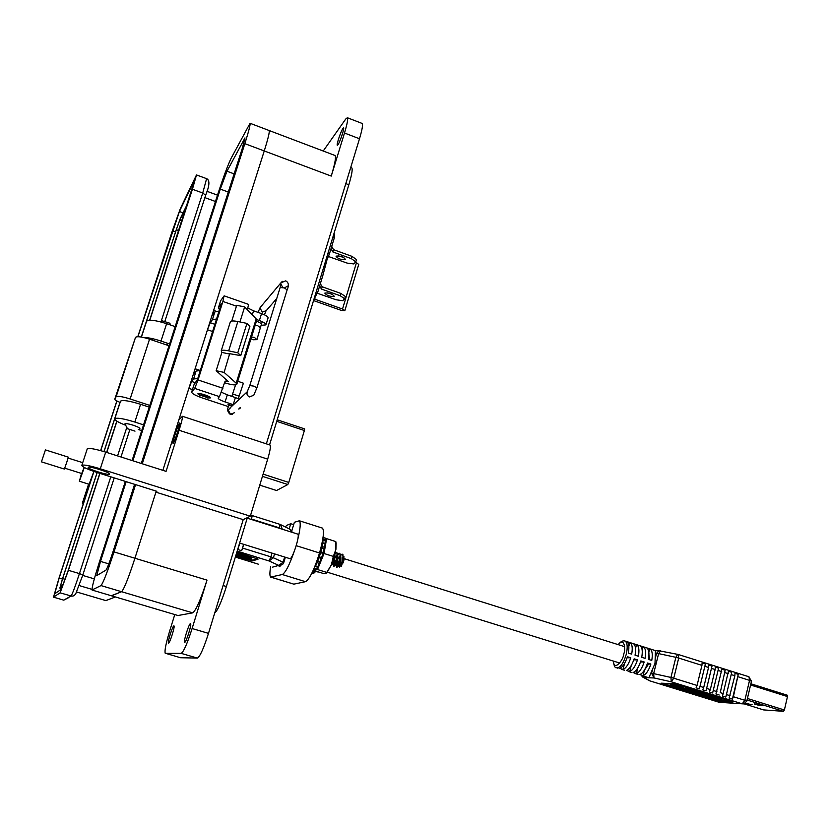 <?xml version="1.0" encoding="UTF-8"?>
<svg xmlns="http://www.w3.org/2000/svg" width="829" height="829" viewBox="0 0 829 829"><rect width="100%" height="100%" fill="white"/><g stroke="black" fill="none" stroke-linecap="round" stroke-linejoin="round"><path stroke-width="1.24" d="M750.587 684.992L787.477 696.567L787.239 695.199L750.877 683.79L787.239 695.199M787.477 696.567L784.389 709.997L747.406 698.484M747.053 700.008L783.384 711.313L784.389 709.997M783.384 711.313L763.592 709.904L744.069 703.842L763.592 709.904M758.1 705.116L754.224 703.914L758.566 704.194L762.452 705.406L758.1 705.116L758.328 704.184M748.079 703.52L747.862 704.443L744.908 703.531M745.24 703.334L752.1 704.723L747.862 704.443M649.584 659.739L648.962 654.672M643.055 675.614L644.402 670.236L648.589 664.029L650.869 664.06C648.692 670.568 646.092 674.423 643.055 675.614L639.729 674.588C642.755 673.386 645.356 669.531 647.532 663.024L650.869 664.06M236.514 553.254L240.752 554.56L240.524 555.337C245.664 556.238 249.332 557.399 251.529 558.819L251.467 558.85C247.208 558.321 243.436 557.192 240.141 555.482L236.203 554.28M240.752 554.56C245.902 555.461 249.57 556.622 251.767 558.041L251.55 558.746M235.643 556.114L252.596 560.922L258.109 559.119L236.856 552.135M235.882 555.347L252.835 560.155L257.456 558.632M283.673 562.725L282.689 564.383L278.741 565.378L283.093 562.228L273.394 557.772L269.01 560.964L278.741 565.378L272.42 567.181M243.612 544.311L241.664 550.715L243.747 544.352M241.664 550.715L237.788 549.513L239.871 543.15M251.322 519.451L252.047 516.571L251.187 519.41M240.524 555.337L236.275 554.031M291.849 532.239L289.974 529.244M280.14 524.415L280.917 524.757L282.067 528.861L283.736 529.679M247.467 518.239L247.695 517.462M250.358 516.032L252.047 516.571M628.32 653.097C629.387 646.921 628.879 643.097 626.797 641.605L630.133 642.651C632.226 644.143 632.745 647.977 631.688 654.143L628.32 653.097M635.045 655.2C636.102 649.034 635.574 645.2 633.46 643.698L636.796 644.744C638.91 646.247 639.449 650.081 638.403 656.247L635.045 655.2M641.75 657.293C642.796 651.128 642.247 647.294 640.112 645.791L643.439 646.838C645.584 648.351 646.133 652.185 645.097 658.34L641.75 657.293M648.433 659.387C649.47 653.231 648.91 649.397 646.755 647.884L650.06 648.92C652.236 650.433 652.806 654.278 651.77 660.433L648.433 659.387M641.563 675.531L648.91 677.77L655.014 663.387L655.335 653.304L656.547 653.304L655.615 657.065M650.06 648.92L655.449 650.62L655.335 653.304M701.179 695.168L690.495 690.764L679.759 687.448C674.599 686.453 671.376 685.49 670.091 684.526L670.578 684.474C675.625 685.314 679.044 686.308 680.827 687.448L695.003 690.194L705.344 693.158M670.246 683.894L670.754 683.749C675.801 684.578 679.22 685.573 681.003 686.723L680.847 687.355M701.935 665.376L697.065 685.448L673.759 678.195L678.702 658.06L701.935 665.376L702.101 662.962L705.406 663.998L699.386 688.878L705.406 663.998M705.241 666.412L708.546 667.449L708.712 665.045L712.007 666.081L706.018 690.93L702.702 689.904L703.707 687.51L700.391 686.474M706.018 690.93L712.007 666.081M711.852 668.495L715.147 669.531L715.303 667.117L718.598 668.153L712.629 692.992L718.598 668.153M719.23 695.034L715.935 694.008L721.883 669.19L725.168 670.226L720.235 692.65L725.168 670.226M725.81 697.075L722.525 696.059L728.442 671.262L731.727 672.298L725.81 697.075L731.727 672.298M734.857 675.728L734.991 673.324L738.266 674.35L732.38 699.116L729.105 698.101L734.857 675.728L731.582 674.702M738.131 676.765L749.551 680.36L744.846 700.298L733.385 696.733L738.266 674.35M660.713 650.703L658.62 653.615L675.873 657.314L677.718 654.34L678.298 654.485L678.702 658.06L675.873 657.314L670.93 677.448L653.656 673.614L654.019 677.956L671.262 681.801L670.93 677.448L673.759 678.195L671.262 681.801L742.245 703.821L719.23 702.308L650.112 680.941L642.744 677.096L641.377 675.49M619.698 668.381C622.652 667.158 625.221 663.273 627.408 656.744L630.765 657.791C628.589 664.319 626.019 668.195 623.045 669.417L619.698 668.381M626.392 670.454C629.366 669.241 631.947 665.366 634.133 658.837L637.48 659.884C635.304 666.412 632.724 670.278 629.729 671.49L626.392 670.454M633.066 672.526C636.071 671.314 638.662 667.449 640.838 660.931L644.185 661.977C642.009 668.495 639.418 672.35 636.403 673.552L633.066 672.526M649.749 648.786L648.858 652.35M643.128 646.703L642.206 650.371M636.485 644.61L635.532 648.402M629.833 642.516L628.838 646.433M643.366 677.428L649.863 680.878M699.386 688.878L696.07 687.842L697.065 685.448M733.385 696.733L732.38 699.116M712.629 692.992L709.323 691.966L710.329 689.562L707.013 688.536M630.765 657.791L627.657 657.77M624.558 663.407L623.045 669.417M637.48 659.884L634.34 659.853M631.201 665.635L629.729 671.49M644.185 661.977L641.014 661.936M637.833 667.842L636.403 673.552M678.433 684.816L673.521 683.718L661.065 683.179L662.796 684.122L714.432 700.09L719.271 701.189L733.023 702.018L678.433 684.816M707.614 697.21L719.437 700.464L731.313 701.21M662.485 683.241L701.168 695.21M680.982 686.795L683.355 687.531M710.339 694.712L710.163 695.438M695.78 691.376L703.686 693.821M708.567 695.334L718.619 698.205L722.121 699.666L721.955 700.391L718.442 698.94L718.619 698.205M697.158 692.837L703.489 694.795M708.546 667.449L703.707 687.51M701.127 695.386L706.847 697.158L709.738 697.334L709.873 696.774M709.738 697.334L703.997 695.552L704.132 694.992M703.997 695.552L703.033 695.5L703.199 694.775M703.033 695.5L694.174 691.904L715.562 698.526M715.51 698.754L721.955 700.391M718.442 698.94L717.458 698.878L717.634 698.153M717.458 698.878L686.868 689.396L710.152 695.5L698.671 691.946L698.847 691.21M704.826 693.065L704.65 693.8M695.003 690.194L694.826 690.93L698.671 691.946M694.826 690.93L683.169 688.257M715.147 669.531L710.329 689.562M297.777 539.399C300.336 528.819 300.875 522.612 299.383 520.778L294.378 522.27L291.829 530.788M280.917 565.419L279.508 566.673L278.534 565.565M289.207 528.861L290.741 523.731L286.989 525.244L285.186 526.871M270.658 566.818C269.653 572.518 269.653 575.948 270.627 577.088L282.285 574.528C285.404 572.818 289.331 565.264 294.067 551.876M271.29 577.285L293.839 584.155L305.466 581.678C309.549 579.305 314.243 569.741 319.528 552.974C323.434 538.912 324.398 530.622 322.44 528.104L321.725 527.876M290.741 523.731L293.663 524.664M317.331 571.917L318.035 571.823M339.382 565.378L339.486 567.274C341.113 565.388 342.294 561.627 343.03 555.979L342.564 554.238M340.325 561.129L339.051 565.181M339.289 567.088L339.144 565.71C340.76 562.642 341.268 559.388 340.667 555.917L340.46 555.855M340.615 559.585L338.771 565.596C340.004 563.575 340.626 560.539 340.667 556.456L340.398 555.886M340.014 555.99L337.973 558.808M337.299 560.29L336.046 564.217M337.828 561.057L336.45 567.077L336.139 564.767C337.755 561.699 338.253 558.435 337.662 554.974L337.455 554.912M337.6 558.694L335.766 564.653C336.988 562.632 337.621 559.575 337.652 555.503L337.662 554.974M336.999 555.057L334.957 557.927M334.253 559.461L333.051 563.254M334.833 560.114L333.445 566.145L333.134 563.834C334.543 561.295 335.123 558.104 334.875 554.269M334.574 557.813L332.761 563.71C333.859 561.969 334.512 559.036 334.709 554.902M342.957 554.674L343.144 562.922L344.139 559.306L343.538 556.808M343.144 562.922L343.569 557.088M343.03 555.979L342.481 554.218L340.709 555.295M344.139 559.306L343.672 556.508M336.45 567.077L336.501 567.171C337.237 567.088 338.222 564.632 339.465 559.793C340.201 556.207 340.211 554.041 339.476 553.275L337.735 554.342M333.445 566.145L333.496 566.238C334.222 566.155 335.206 563.689 336.439 558.85C337.185 555.264 337.196 553.088 336.47 552.332L335.227 552.808M331.227 565.254L333.755 558.228M333.496 566.238L333.932 566.394C334.709 566.01 335.672 563.533 336.823 558.964L337.258 553.171L336.584 552.363M336.522 552.363L335.03 553.617M335.206 560.238L333.797 566.155M336.626 567.212L336.937 567.337C337.724 566.932 338.688 564.466 339.838 559.917L340.263 554.124L339.589 553.306M339.527 553.306L337.714 555.015M338.201 561.171L336.802 567.098M341.465 566.186L344.035 556.798M239.622 543.068L290.057 558.705C292.772 558.518 300.129 535.223 297.829 534.125L297.528 534.031M321.569 545.223L320.129 553.326L316.429 562.352M318.232 565.772L323.092 553.782L325.02 544.435M323.911 537.586L323.02 537.544L323.911 537.586M322.989 537.824L325.072 537.938L325.403 539.472L325.331 540.84L322.968 540.529L323.03 539.337L325.403 539.472M325.134 543.244L325.331 540.84M325.165 543.503L324.274 548.477L321.911 548L322.149 546.736L324.522 547.099M323.258 552.57L324.274 548.477M323.227 552.56L321.341 558.456L319.041 557.73L319.289 556.86L321.569 557.585M322.906 553.42L320.616 552.705L320.937 551.834L323.03 552.497M320.616 552.705L319.289 556.86M319.041 557.73L317.621 561.399L319.818 562.352L320.864 558.3M319.818 562.352L319.217 563.627L317.072 562.57L317.621 561.399M317.072 562.57L315.559 565.751L317.704 566.808L315.559 565.751M314.523 567.378L315.403 566.031M316.077 564.725L314.865 566.425M322.906 538.363L323.03 539.337M322.968 540.529L322.771 543.223M325.144 543.596L322.813 543.026M322.782 543.233L322.149 546.736M321.911 548L320.937 551.834M322.388 541.378L322.657 544.073M325.092 537.959L322.978 537.845M319.217 563.627L317.704 566.808M314.212 567.989L316.284 569.057L317.476 567.057M316.284 569.057L314.44 571.181L313.155 570.404L314.44 571.181M315.548 570.217L313.735 569.088M325.362 539.047L326.595 538.653L324.046 553.513L317.517 569.533L315.725 569.969M326.595 538.653L335.786 541.565L336.128 543.441L335.911 549.389L331.393 564.85L326.771 572.922M335.786 541.565L335.911 549.389L333.32 556.414L324.046 553.513M333.32 556.414L331.393 564.85L326.761 572.414L317.517 569.533M326.761 572.414L326.191 573.264L322.802 573.305L314.916 570.86M262.441 476.343L287.808 484.54L288.772 482.426L263.114 474.136M276.731 421.329L304.388 430.52L304.637 428.904L277.197 419.806L304.637 428.904M304.388 430.52L288.772 482.426M287.808 484.54L276.523 490.519L259.767 485.131M259.767 485.152L276.523 490.519M334.191 296.367L334.263 296.274C332.232 293.798 329.113 292.73 324.885 293.051L324.823 293.145C326.844 295.611 329.963 296.689 334.191 296.367M345.341 259.477L345.413 259.373C343.444 256.762 340.336 255.674 336.097 256.13L336.035 256.223C337.994 258.835 341.102 259.923 345.341 259.477M327.849 253.622L329.341 254.161L327.103 259.384L322.864 275.425L321.372 274.886M313.797 299.746L317.911 291.673L322.864 275.425M329.341 254.161L334.242 238.068L334.605 234.079L333.89 233.819M332.761 237.529L334.242 238.068M326.201 259.052L327.103 259.384M323.175 272.285L322.263 271.964M316.419 291.145L317.911 291.673M314.232 298.295L314.958 298.554M314.45 299.072L342.522 309.02L344.833 310.657L341.102 310.326L313.549 300.564M342.522 309.02L356.449 262.7L355.372 262.306M356.449 262.7L358.719 264.43L344.864 310.554M331.009 248.69L332.823 251.933L351.403 258.679L355.807 261.86L353.755 263.933L347.133 263.094L328.346 256.482M343.859 257.55L338.273 255.788M351.403 258.679L352.087 256.399L356.491 259.591L355.807 261.86M352.087 256.399L333.517 249.653L332.823 251.933M333.517 249.653L331.704 246.4M319.631 286.026L321.528 289.083L340.232 295.746L344.698 298.803L342.698 300.689L336.066 299.766L317.248 293.217M332.139 294.264L327.642 292.865M340.232 295.746L340.916 293.456L345.382 296.513L344.698 298.803M340.916 293.456L322.222 286.782L321.528 289.083M322.222 286.782L320.336 283.715M225.105 401.951L227.312 394.863L235.415 397.568L233.218 404.645L225.105 401.951C220.369 400.283 218.079 398.956 218.203 397.982L219.488 396.656L225.146 381.091L228.462 381.723L216.141 370.698L224.11 372.418L236.172 383.164L236.742 384.428C235.239 385.381 231.239 384.832 224.732 382.801L224.618 382.76M207.105 397.941L210.297 397.93C211.582 396.697 198.659 392.428 197.841 393.827L200.4 395.827M232.597 405.526L227.975 404.697L228.928 405.599M260.855 323.3L256.503 320.999M236.835 384.169L256.7 320.377L256.192 318.916L244.659 306.906L239.933 321.963M230.037 353.537L229.851 354.107L221.892 352.418L221.219 350.854C221.975 350.025 224.462 350.025 228.659 350.864L237.778 352.791L240.762 355.62L229.685 353.693L224.11 372.418M221.892 352.418L216.141 370.698M244.659 306.906L236.721 305.3L231.768 321.051M228.607 406.687L202.214 397.92C195.064 395.402 191.561 393.402 191.717 391.92L193.965 384.832L197.509 379.319L221.353 303.746M230.296 322.035L230.4 321.693C231.187 320.771 233.674 320.719 237.871 321.538L246.959 323.403L249.881 326.377L240.762 355.62M247.456 309.828L248.545 304.378M191.717 391.92L194.711 388.397L198.048 379.951L222.908 301.455L223.975 296.036L220.659 300.689L218.462 307.621L221.27 303.715M239.819 407.889L239.933 408.593L238.617 408.987M227.312 394.863L221.519 392.283M246.959 323.403L237.778 352.791M252.296 314.865L253.56 310.823L247.975 308.087M253.56 310.823L261.539 313.611C266.119 315.331 268.285 316.792 268.057 317.994L265.995 324.636M219.519 309.849L218.462 307.621M256.689 319.6L259.384 320.533C263.964 322.253 266.15 323.704 265.922 324.885L261.125 325.3M191.748 391.879L193.882 385.112M235.415 397.568L239.374 399.143M208.038 397.796L199.748 395.039C203.302 395.101 206.069 396.013 208.038 397.796M238.327 398.666L239.125 396.096L232.555 394.003M239.135 396.055L243.394 383.205L237.747 381.236M255.187 325.227L257.788 325.745L260.358 327.756L256.98 339.476M251.529 336.988L254.41 337.403L256.938 339.641L252.928 339.766L250.98 338.74M127.521 428.821L124.941 423.847C125.842 423.35 128.599 423.806 133.21 425.215C137.697 426.759 139.946 427.919 139.935 428.697L139.593 428.873M135.013 431.132L127.521 428.707L135.013 431.132M170.795 325.123L169.738 323.206L162.453 320.906M134.599 484.312L112.62 552.891C109.345 562.881 107.128 568.621 105.967 570.124L96.755 575.606L100.506 561.388L126.163 481.659M132.878 460.779L220.296 189.105L226.959 171.23L244.98 137.904L242.296 148.37L141.282 463.463M142.267 463.774L244.845 143.655C248.731 131.365 250.472 124.568 250.057 123.283L231.125 158.277C227.851 165.106 223.529 176.691 218.172 193.033L132.08 460.53M125.355 481.4L99.345 562.197C94.382 577.875 91.936 587.129 92.019 589.979L101.003 585.585C103.231 582.828 107.573 571.606 114.029 551.907L135.583 484.623M162.836 470.333L264.254 150.94C268.088 138.671 269.726 131.863 269.166 130.526L250.057 123.283M111.273 595.73L121.614 591.709C124.081 589.046 128.516 577.886 134.93 558.249L156.235 491.131M342.968 128.381L343.569 127.915C344.646 128.101 339.869 142.36 337.89 144.847L337.31 145.282C336.242 145.054 340.947 130.982 342.968 128.381M179.592 423.049L179.82 422.987C180.66 423.495 174.515 442.24 173.188 443.235L172.971 443.287C172.173 442.696 178.214 424.241 179.592 423.049M190.463 623.615L190.618 623.677C191.841 624.527 186.059 642.765 184.701 642.34L184.566 642.278C183.364 641.356 189.074 623.346 190.463 623.615M173.903 625.833L174.028 625.885C175.085 626.589 169.696 643.553 168.536 643.159L168.432 643.097C167.396 642.33 172.712 625.574 173.903 625.833M88.237 467.38L88.257 467.359C88.993 465.711 111.273 472.779 109.532 474.095L109.521 474.105C108.754 475.732 86.765 468.789 88.237 467.38M180.339 657.677L165.199 653.211C164.474 650.734 165.966 643.335 169.676 631.014L174.784 614.558M334.895 155.437L335.103 155.52C336.191 157.044 334.906 163.904 331.248 176.09L344.501 133.013C347.227 123.925 348.18 118.837 347.351 117.739L345.755 119.003L323.217 151.013M92.237 590.093L111.5 595.802L121.614 591.709C124.081 589.046 128.516 577.886 134.93 558.249L155.914 492.157L156.868 491.328L97.553 472.644C87.221 469.245 81.988 466.8 81.853 465.307L87.283 448.769C89.231 447.867 95.376 448.986 105.708 452.126L100.278 468.799L250.306 516.187L267.684 459.131C270.036 451.152 270.845 446.468 270.109 445.08L269.829 444.986M105.708 452.126L166.069 471.359L179.095 430.261C181.603 422.21 182.712 417.547 182.432 416.293L178.815 420.023L188.867 388.386L191.582 381.444L193.571 379.008L196.09 371.06L193.924 373.63L195.095 368.739L207.478 329.755L210.234 322.688L212.369 319.756L214.856 311.922L212.504 315.051L213.623 310.409L264.254 150.94C268.088 138.671 269.726 131.863 269.166 130.526L335.103 155.52M146.453 321.59L146.578 321.217C148.93 319.372 155.603 320.191 166.608 323.683L175.178 326.616M143.821 337.538C148.039 337.507 153.769 338.688 161.002 341.071L169.593 343.983M120.443 401.423L120.537 401.132C122.744 399.796 129.417 400.853 140.567 404.303L149.261 407.153M125.552 425.215C118.05 422.262 114.464 420.096 114.806 418.728C116.972 417.505 123.645 418.614 134.837 422.044L143.552 424.883M141.707 430.614L138.308 429.505M177.655 615.408L111.5 595.802M165.468 653.366L181.199 653.376C183.623 651.895 187.261 643.615 192.11 628.537L207.001 580.113C200.742 599.554 195.986 610.476 192.711 612.859L178.028 615.512M266.358 443.847L359.496 138.754C362.19 129.687 363.081 124.588 362.169 123.459L362.024 123.397M180.515 657.729L197.406 658.091C199.976 656.651 203.675 648.413 208.493 633.366L243.208 519.648L250.306 516.187M214.856 311.922L219.125 311.082M216.628 318.958L212.369 319.756M196.09 371.06L200.297 370.511L195.095 368.739M197.768 378.501L193.571 379.008M100.278 468.799C89.915 465.68 83.781 464.509 81.853 465.307M155.914 492.157L243.208 519.648M214.68 613.118C217.633 610.569 221.54 601.699 226.379 586.507L247.384 517.617M269.549 444.893L348.843 184.763C351.807 174.784 352.781 169.147 351.765 167.831L351.579 167.759M142.173 404.821L136.754 403.122M81.719 473.514L84.154 467.421M83.366 503.504L82.361 503.193L84.309 500.612L58.983 578.217L53.522 597.118L60.113 592.839L68.403 570.311L99.946 473.4M88.589 484.115L82.361 503.193M149.8 320.222L192.432 189.25L196.483 174.94L180.39 208.514L172.09 231.602L137.79 336.698M116.837 400.935L100.62 450.613M106.765 452.458L116.941 421.205M116.806 421.111L106.62 452.416M99.801 473.349L68.185 570.497L61.273 589.264L54.683 593.854L59.16 578.072L93.957 471.452M100.744 450.644L116.941 400.998M137.925 336.698L179.416 211.519L195.333 178.318L149.645 320.222M93.895 471.432L89.086 484.271L79.356 481.224M120.122 402.417C116.433 400.925 114.661 399.816 114.796 399.081L116.122 396.759C117.666 395.816 122.34 396.552 130.132 398.967L149.811 405.422M84.309 467.504L79.397 481.172L81.522 473.452M114.796 399.081L135.531 337.341C137.189 336.149 141.863 336.761 149.541 339.175L169.012 345.776M141.293 337.03L176.121 230.12L180.297 218.555L187.706 203.281M103.957 451.577L119.987 402.366M62.745 586.072L59.854 588.093L62.558 578.652L97.138 472.509M141.355 337.04L176.328 229.706L179.81 220.068L187.199 204.836M63.429 584.258L60.403 586.445L62.652 578.58L97.2 472.53M104.029 451.598L120.06 402.397M45.44 449.909L68.341 457.152L66.724 462.375L64.372 469.048L41.45 461.846L45.44 449.909L41.45 461.846M315.818 571.14C314.16 573.305 312.792 574.062 311.725 573.399L314.264 571.098M237.167 551.109L269.01 560.964L270.907 556.86L242.607 548.083M258.368 564.186L235.353 557.078L258.358 564.176M252.596 560.922L252.835 560.155M248.192 559.979L248.431 559.223M272.016 553.14L270.907 556.86L273.394 557.772L274.554 553.927M281.995 529.13L279.466 528.332M284.637 557.067L283.093 562.228L283.725 562.694M251.446 519.037L279.591 527.918L279.995 524.384M618.413 644.703C624.113 636.983 625.988 648.672 623.812 653.863C623.387 660.309 613.792 671.78 613.491 661.096M624.278 640.838L625.128 641.076C627.439 642.869 627.802 647.314 626.237 654.392C623.335 663.842 620.04 668.288 616.341 667.728C615.025 668.06 613.999 665.832 613.263 661.034M746.794 701.106L751.468 681.272L749.551 680.36L748.981 676.765L678.298 654.485L658.889 650.724L656.547 653.304L658.62 653.615L653.656 673.614L650.382 673.241M718.442 670.568L721.727 671.604M725.023 672.64L728.297 673.666M751.488 681.189L748.753 676.692M652.527 669.5L651.584 673.272L654.019 677.956L643.874 677.583L641.687 675.573M718.909 702.215L720.619 702.401M744.846 700.298L746.774 701.179L743.758 703.904L742.245 703.821L744.846 700.298M730.1 695.718L726.815 694.692M723.52 693.666L720.235 692.65M716.93 691.624L713.634 690.598M719.271 701.189L719.437 700.464M714.432 700.09L714.608 699.375M662.796 684.122L662.972 683.397M698.256 694.028L698.432 693.303M696.888 693.5L697.054 692.795M685.314 688.826L685.49 688.091M271.415 577.264L293.839 584.155M282.285 574.528L305.466 581.678M296.222 545.669L319.528 552.974M226.058 381.402L226.535 379.869M236.172 383.164L256.192 318.916M194.711 388.397L219.488 396.656M222.897 388.273L198.048 379.951M236.441 306.181L222.908 301.455M228.659 350.864L237.871 321.538M259.384 320.533L261.539 313.611M230.576 407.733L228.224 409.951L230.493 414.272L234.566 412.666M230.068 407.899L247.197 391.796L249.778 385.578L253.954 386.148L256.866 387.889L253.767 395.236L249.425 396.936L248.327 396.355L246.866 393.92L247.726 390.987M232.265 405.827L228.959 405.526M256.897 387.796L287.124 289.891L284.326 287.901L280.15 287.518L249.747 385.682M282.616 287.414L280.979 283.932L280.109 287.642M261.208 306.274L260.005 307.911L262.254 312.181L266.285 310.595L276.751 298.513M282.254 281.332L280.782 283.207L280.772 285.259M108.806 563.886L100.506 561.388M244.327 138.712L244.938 138.94M226.959 171.23L234.12 173.883M220.296 189.105L228.296 192.048M244.845 143.655L331.248 176.09M114.029 551.907L207.001 580.113M101.003 585.585L192.711 612.859M344.501 133.013L359.496 138.754M213.623 310.409L216.068 311.258M212.649 331.527L207.478 329.755M192.463 389.578L188.867 388.386M210.234 322.688L214.929 324.315M191.582 381.444L195.654 382.811M179.095 430.261L267.684 459.131M208.493 633.366L192.11 628.537M166.608 323.683L161.002 341.071M140.567 404.303L134.837 422.044M181.199 653.376L197.406 658.091M226.379 586.507L223.105 585.523M348.843 184.763L345.797 183.623M109.925 599.056L105.822 600.59M115.376 596.953L105.884 600.611L76.703 591.999M129.707 430.023L120.993 456.997L129.707 430.023M60.113 592.839L71.874 596.206L73.936 595.782L75.667 593.989L82.859 574.88L114.226 477.898L82.869 574.86L79.439 573.606C75.097 586.808 72.299 594.289 71.045 596.061L63.678 600.134M91.978 589.357L79.211 585.575M94.33 578.88L82.693 575.409M215.457 201.488L204.877 197.634M205.644 195.25L164.971 321.01L205.654 195.24L202.732 193.012L206.608 178.66M68.206 597.875L63.76 600.155L53.605 597.181M126.785 427.474L117.573 455.909M110.796 476.81L79.439 573.606L68.403 570.311M192.432 189.25L202.732 193.012L161.095 321.528M179.416 211.519L183.074 212.835M172.494 230.773L175.561 231.861M59.16 578.072L62.434 579.036M149.541 339.175L130.132 398.967M135.51 337.372L116.112 396.79L135.531 337.341M61.657 588.642L59.895 588.124M179.81 220.068L181.986 220.846M176.328 229.706L178.815 230.597M62.652 578.58L65.201 579.336M624.631 646.651L344.398 558.736M619.719 663.034L327.445 572.238M285.342 557.285L283.746 562.642M292.419 532.415L290.492 529.503L280.119 524.405L250.648 515.089M618.196 644.641C620.683 641.48 622.993 640.289 625.128 641.076L626.797 641.605M630.133 642.651L633.46 643.698M636.796 644.744L640.112 645.791M643.439 646.838L646.755 647.884M670.091 684.526L670.267 683.79M660.485 650.661L655.356 650.734M617.087 667.956L618.019 668.247M621.584 669.355L624.693 670.309M628.258 671.417L631.356 672.381M634.921 673.48L637.998 674.433M718.961 702.236L650.06 680.941M299.383 520.778L322.44 528.104M339.061 565.699L337.476 566.798M336.056 564.767L334.46 565.875M333.051 563.824L331.445 564.943M341.755 554.269L340.398 555.606M338.76 553.316L337.393 554.674M335.766 552.373L335.196 552.943M343.507 556.446L343.672 557.409M340.667 556.456L340.356 554.674M337.652 555.503L337.351 553.71M247.218 518.156L297.829 534.125M322.688 543.016L322.999 540.249M322.823 542.891L325.196 543.254M221.219 350.854L230.4 321.693M248.617 304.409L224.224 295.87M218.431 307.673L220.628 300.74M240.047 408.334L240.327 407.433M199.737 395.267L198.815 393.588M232.555 414.313L230.348 414.365M235.571 384.884L231.809 396.366M229.239 404.635L228.98 405.443C226.918 409.018 227.333 411.972 230.224 414.334M287.166 289.756C289.145 285.404 288.658 282.43 285.715 280.855L280.948 282.793L260.161 307.518L258.026 312.378M284.451 287.943L287.487 286.109M265.85 311.269L264.43 314.782M262.244 321.683L260.399 327.631M152.121 340.056L152.567 338.667M166.888 345.051L167.458 343.258M162.681 320.792L160.443 321.839M362.169 123.459L347.351 117.739M270.109 445.08L182.432 416.293M141.417 337.051L146.578 321.217M114.806 418.728L120.537 401.132M350.74 167.437L351.765 167.831M217.499 195.147L206.908 191.271M205.685 195.147C209.602 185.603 209.934 180.121 206.67 178.681L196.483 174.94M82.713 462.665L68.102 458.054M82.03 473.608L64.735 468.178"/></g></svg>

